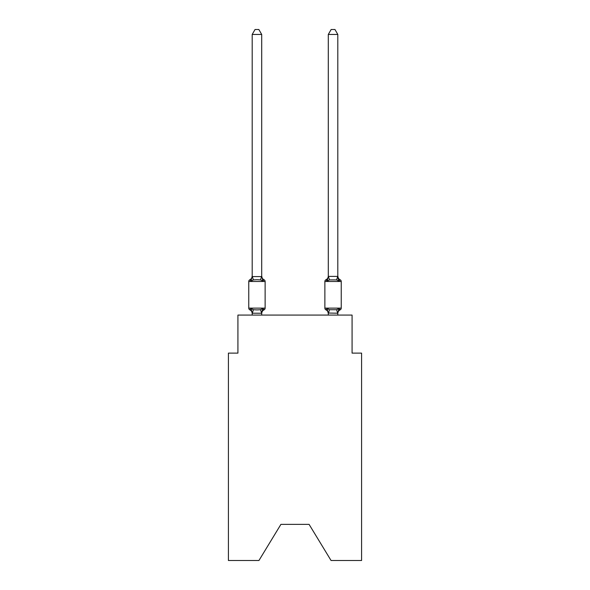 <?xml version="1.0" encoding="UTF-8"?>
<svg xmlns="http://www.w3.org/2000/svg" width="590" height="590" viewBox="0 0 590 590"><rect width="100%" height="100%" fill="white"/><g stroke="black" fill="none" stroke-linecap="round" stroke-linejoin="round"><path stroke-width="0.89" d="M309.079 524.355L331.056 560.5L361.589 560.5L361.589 353.122L352.075 353.122L352.075 315.075L237.925 315.075L237.925 353.122L228.411 353.122L228.411 560.5L258.944 560.5L280.921 524.355L309.079 524.355L280.921 524.355M337.805 34.449L334.95 29.5L331.152 29.5L328.298 34.449L337.805 34.449L337.805 276.017A4.189 4.189 0 0 0 340.165 279.778A1.903 1.903 0 0 1 341.234 281.489A1.903 1.903 0 0 0 340.165 279.778L338.999 281.12L338.004 278.008L338.999 281.12L338.004 278.008L338.999 281.12L338.004 278.008L338.999 281.12L338.004 278.008L338.999 281.12L338.004 278.008L338.999 281.12L338.004 278.008L338.999 281.12L338.004 278.008L338.999 281.12L338.004 278.008L338.999 281.12L338.004 278.008L338.999 281.12L338.004 278.008L338.999 281.12L338.004 278.008L338.999 281.12L338.004 278.008L338.999 281.12L338.004 278.008L338.999 281.12L338.004 278.008L338.999 281.12L338.004 278.008L338.999 281.12L338.004 278.008L338.999 281.12L340.165 279.778L338.999 281.12L340.165 279.778L338.999 281.12L340.165 279.778L338.999 281.12L340.165 279.778L338.999 281.12L340.165 279.778L338.999 281.12L340.165 279.778L338.999 281.12L340.165 279.778L338.999 281.12L340.165 279.778L338.999 281.12L340.165 279.778L338.999 281.12L340.165 279.778L338.999 281.12L340.165 279.778L338.999 281.12L340.165 279.778L338.999 281.12L340.165 279.778L338.999 281.12L340.165 279.778L338.999 281.12L340.165 279.778L338.999 281.12L340.165 279.778L338.999 281.12L340.165 279.778L338.999 281.12L340.165 279.778L338.999 281.12L340.165 279.778L338.999 281.12L340.165 279.778L338.999 281.12L340.165 279.778L338.999 281.12L340.165 279.778L338.999 281.12L340.165 279.778L338.999 281.12L340.165 279.778L338.999 281.12L340.165 279.778L338.999 281.12L340.165 279.778L338.999 281.12L340.165 279.778L338.999 281.12L340.165 279.778L338.999 281.12L340.165 279.778L338.999 281.12L340.165 279.778L338.999 281.12L340.165 279.778L338.999 281.12L336.617 279.896L329.486 279.896L327.103 281.12L327.546 279.616L327.103 281.12L327.546 279.616L327.103 281.12L327.546 279.616L327.103 281.12L327.546 279.616L327.103 281.12L327.546 279.616L327.103 281.12L327.546 279.616L327.103 281.12L327.546 279.616L327.103 281.12L327.546 279.616L327.103 281.12L327.546 279.616L327.103 281.12L327.546 279.616L327.103 281.12L327.546 279.616L327.103 281.12L327.546 279.616L327.103 281.12L327.546 279.616L327.103 281.12L327.546 279.616L327.103 281.12L327.546 279.616L327.103 281.12L327.546 279.616L327.103 281.12L325.938 279.778A1.903 1.903 0 0 0 324.869 281.489L324.869 308.128A1.903 1.903 0 0 0 325.938 309.839L327.103 308.496L325.938 309.839L327.103 308.496L329.486 309.721L336.617 309.721L338.999 308.496L340.165 309.839A1.903 1.903 0 0 0 341.234 308.128A1.903 1.903 0 0 1 340.165 309.839A1.903 1.903 0 0 0 341.234 308.128A1.903 1.903 0 0 1 340.165 309.839L339.619 309.58L340.165 309.839A1.903 1.903 0 0 0 341.234 308.128A1.903 1.903 0 0 1 340.165 309.839A1.903 1.903 0 0 0 341.234 308.128A1.903 1.903 0 0 1 340.165 309.839L339.619 309.58L340.165 309.839A1.903 1.903 0 0 0 341.234 308.128A1.903 1.903 0 0 1 340.165 309.839A1.903 1.903 0 0 0 341.234 308.128A1.903 1.903 0 0 1 340.165 309.839L339.619 309.58L340.165 309.839A1.903 1.903 0 0 0 341.234 308.128A1.903 1.903 0 0 1 340.165 309.839A1.903 1.903 0 0 0 341.234 308.128A1.903 1.903 0 0 1 340.165 309.839L339.619 309.58L340.165 309.839A1.903 1.903 0 0 0 341.234 308.128A1.903 1.903 0 0 1 340.165 309.839A1.903 1.903 0 0 0 341.234 308.128A1.903 1.903 0 0 1 340.165 309.839L339.619 309.58L340.165 309.839A1.903 1.903 0 0 0 341.234 308.128A1.903 1.903 0 0 1 340.165 309.839A1.903 1.903 0 0 0 341.234 308.128A1.903 1.903 0 0 1 340.165 309.839L339.619 309.58L340.165 309.839A1.903 1.903 0 0 0 341.234 308.128A1.903 1.903 0 0 1 340.165 309.839A1.903 1.903 0 0 0 341.234 308.128A1.903 1.903 0 0 1 340.165 309.839L339.619 309.58L340.165 309.839A1.903 1.903 0 0 0 341.234 308.128A1.903 1.903 0 0 1 340.165 309.839A1.903 1.903 0 0 0 341.234 308.128A1.903 1.903 0 0 1 340.165 309.839L339.619 309.58L340.165 309.839A1.903 1.903 0 0 0 341.234 308.128A1.903 1.903 0 0 1 340.165 309.839A1.903 1.903 0 0 0 341.234 308.128A1.903 1.903 0 0 1 340.165 309.839L339.619 309.58L340.165 309.839A1.903 1.903 0 0 0 341.234 308.128A1.903 1.903 0 0 1 340.165 309.839A1.903 1.903 0 0 0 341.234 308.128A1.903 1.903 0 0 1 340.165 309.839L339.619 309.58L340.165 309.839A1.903 1.903 0 0 0 341.234 308.128A1.903 1.903 0 0 1 340.165 309.839A1.903 1.903 0 0 0 341.234 308.128A1.903 1.903 0 0 1 340.165 309.839L339.619 309.58L340.165 309.839A1.903 1.903 0 0 0 341.234 308.128A1.903 1.903 0 0 1 340.165 309.839A1.903 1.903 0 0 0 341.234 308.128A1.903 1.903 0 0 1 340.165 309.839L339.619 309.58L340.165 309.839A1.903 1.903 0 0 0 341.234 308.128A1.903 1.903 0 0 1 340.165 309.839A1.903 1.903 0 0 0 341.234 308.128A1.903 1.903 0 0 1 340.165 309.839L339.619 309.58L340.165 309.839A1.903 1.903 0 0 0 341.234 308.128A1.903 1.903 0 0 1 340.165 309.839A1.903 1.903 0 0 0 341.234 308.128A1.903 1.903 0 0 1 340.165 309.839L339.619 309.58L340.165 309.839A1.903 1.903 0 0 0 341.234 308.128A1.903 1.903 0 0 1 340.165 309.839A1.903 1.903 0 0 0 341.234 308.128A1.903 1.903 0 0 1 340.165 309.839L339.619 309.58M337.805 315.075L337.805 313.209L328.298 313.039L328.298 313.6L327.103 308.496L325.938 309.839A4.189 4.189 0 0 1 328.298 313.6A4.189 4.189 0 0 0 325.938 309.839A4.189 4.189 0 0 1 328.298 313.6A4.189 4.189 0 0 0 325.938 309.839A4.189 4.189 0 0 1 328.298 313.6A4.189 4.189 0 0 0 325.938 309.839L327.103 308.496L325.938 309.839A4.189 4.189 0 0 1 328.298 313.6A4.189 4.189 0 0 0 325.938 309.839A4.189 4.189 0 0 1 328.298 313.6A4.189 4.189 0 0 0 325.938 309.839A4.189 4.189 0 0 1 328.298 313.6A4.189 4.189 0 0 0 325.938 309.839A4.189 4.189 0 0 1 328.298 313.6A4.189 4.189 0 0 0 325.938 309.839A4.189 4.189 0 0 1 328.298 313.6A4.189 4.189 0 0 0 325.938 309.839A4.189 4.189 0 0 1 328.298 313.6A4.189 4.189 0 0 0 325.938 309.839L327.103 308.496L325.938 309.839A4.189 4.189 0 0 1 328.298 313.6A4.189 4.189 0 0 0 325.938 309.839A4.189 4.189 0 0 1 328.298 313.6A4.189 4.189 0 0 0 325.938 309.839A4.189 4.189 0 0 1 328.298 313.6A4.189 4.189 0 0 0 325.938 309.839A4.189 4.189 0 0 1 328.298 313.6A4.189 4.189 0 0 0 325.938 309.839A4.189 4.189 0 0 1 328.298 313.6A4.189 4.189 0 0 0 325.938 309.839A4.189 4.189 0 0 1 328.298 313.6A4.189 4.189 0 0 0 325.938 309.839A4.189 4.189 0 0 1 328.298 313.6A4.189 4.189 0 0 0 325.938 309.839L327.103 308.496L325.938 309.839A1.903 1.903 0 0 1 324.869 308.128A1.903 1.903 0 0 0 325.938 309.839A1.903 1.903 0 0 1 324.869 308.128A1.903 1.903 0 0 0 325.938 309.839L327.103 308.496L325.938 309.839A1.903 1.903 0 0 1 324.869 308.128A1.903 1.903 0 0 0 325.938 309.839L327.103 308.496L325.938 309.839A1.903 1.903 0 0 1 324.869 308.128A1.903 1.903 0 0 0 325.938 309.839L327.103 308.496L325.938 309.839A1.903 1.903 0 0 1 324.869 308.128A1.903 1.903 0 0 0 325.938 309.839L327.103 308.496L325.938 309.839A1.903 1.903 0 0 1 324.869 308.128A1.903 1.903 0 0 0 325.938 309.839L327.103 308.496L325.938 309.839A1.903 1.903 0 0 1 324.869 308.128A1.903 1.903 0 0 0 325.938 309.839L327.103 308.496L325.938 309.839A1.903 1.903 0 0 1 324.869 308.128A1.903 1.903 0 0 0 325.938 309.839L327.103 308.496L325.938 309.839A1.903 1.903 0 0 1 324.869 308.128A1.903 1.903 0 0 0 325.938 309.839L327.103 308.496L325.938 309.839A1.903 1.903 0 0 1 324.869 308.128A1.903 1.903 0 0 0 325.938 309.839L327.103 308.496L325.938 309.839A1.903 1.903 0 0 1 324.869 308.128A1.903 1.903 0 0 0 325.938 309.839L327.103 308.496L325.938 309.839A1.903 1.903 0 0 1 324.869 308.128A1.903 1.903 0 0 0 325.938 309.839L327.103 308.496L325.938 309.839A1.903 1.903 0 0 1 324.869 308.128A1.903 1.903 0 0 0 325.938 309.839L327.103 308.496L325.938 309.839A1.903 1.903 0 0 1 324.869 308.128A1.903 1.903 0 0 0 325.938 309.839L327.103 308.496L325.938 309.839A1.903 1.903 0 0 1 324.869 308.128A1.903 1.903 0 0 0 325.938 309.839L327.103 308.496M328.298 276.017L328.298 276.017A4.189 4.189 0 0 1 325.938 279.778L327.103 281.12L326.484 280.044M337.805 313.039L338.999 308.496L340.165 309.839A4.189 4.189 0 0 0 337.805 313.6L337.805 313.209M252.196 313.6L252.196 313.6A4.189 4.189 0 0 0 249.835 309.839A1.903 1.903 0 0 1 248.766 308.128A1.903 1.903 0 0 0 249.835 309.839L251.001 308.496L249.835 309.839A1.903 1.903 0 0 1 248.766 308.128A1.903 1.903 0 0 0 249.835 309.839A1.903 1.903 0 0 1 248.766 308.128A1.903 1.903 0 0 0 249.835 309.839A1.903 1.903 0 0 1 248.766 308.128A1.903 1.903 0 0 0 249.835 309.839A1.903 1.903 0 0 1 248.766 308.128A1.903 1.903 0 0 0 249.835 309.839A1.903 1.903 0 0 1 248.766 308.128A1.903 1.903 0 0 0 249.835 309.839A1.903 1.903 0 0 1 248.766 308.128A1.903 1.903 0 0 0 249.835 309.839A1.903 1.903 0 0 1 248.766 308.128A1.903 1.903 0 0 0 249.835 309.839A1.903 1.903 0 0 1 248.766 308.128A1.903 1.903 0 0 0 249.835 309.839A1.903 1.903 0 0 1 248.766 308.128A1.903 1.903 0 0 0 249.835 309.839A1.903 1.903 0 0 1 248.766 308.128A1.903 1.903 0 0 0 249.835 309.839A1.903 1.903 0 0 1 248.766 308.128A1.903 1.903 0 0 0 249.835 309.839A1.903 1.903 0 0 1 248.766 308.128A1.903 1.903 0 0 0 249.835 309.839A1.903 1.903 0 0 1 248.766 308.128A1.903 1.903 0 0 0 249.835 309.839A1.903 1.903 0 0 1 248.766 308.128A1.903 1.903 0 0 0 249.835 309.839A1.903 1.903 0 0 1 248.766 308.128A1.903 1.903 0 0 0 249.835 309.839A1.903 1.903 0 0 1 248.766 308.128A1.903 1.903 0 0 0 249.835 309.839A1.903 1.903 0 0 1 248.766 308.128A1.903 1.903 0 0 0 249.835 309.839A1.903 1.903 0 0 1 248.766 308.128A1.903 1.903 0 0 0 249.835 309.839A1.903 1.903 0 0 1 248.766 308.128A1.903 1.903 0 0 0 249.835 309.839A1.903 1.903 0 0 1 248.766 308.128A1.903 1.903 0 0 0 249.835 309.839A1.903 1.903 0 0 1 248.766 308.128A1.903 1.903 0 0 0 249.835 309.839A1.903 1.903 0 0 1 248.766 308.128A1.903 1.903 0 0 0 249.835 309.839A1.903 1.903 0 0 1 248.766 308.128A1.903 1.903 0 0 0 249.835 309.839A1.903 1.903 0 0 1 248.766 308.128A1.903 1.903 0 0 0 249.835 309.839A1.903 1.903 0 0 1 248.766 308.128A1.903 1.903 0 0 0 249.835 309.839A1.903 1.903 0 0 1 248.766 308.128A1.903 1.903 0 0 0 249.835 309.839A1.903 1.903 0 0 1 248.766 308.128A1.903 1.903 0 0 0 249.835 309.839A1.903 1.903 0 0 1 248.766 308.128A1.903 1.903 0 0 0 249.835 309.839A1.903 1.903 0 0 1 248.766 308.128A1.903 1.903 0 0 0 249.835 309.839L251.001 308.496L249.835 309.839A1.903 1.903 0 0 1 248.766 308.128A1.903 1.903 0 0 0 249.835 309.839A1.903 1.903 0 0 1 248.766 308.128A1.903 1.903 0 0 0 249.835 309.839L251.001 308.496L249.835 309.839L251.001 308.496L249.835 309.839L251.001 308.496L249.835 309.839L251.001 308.496L249.835 309.839L251.001 308.496L249.835 309.839L251.001 308.496L249.835 309.839L251.001 308.496L249.835 309.839L251.001 308.496L249.835 309.839L251.001 308.496L249.835 309.839L251.001 308.496L249.835 309.839L251.001 308.496L249.835 309.839L251.001 308.496L249.835 309.839L251.001 308.496L249.835 309.839L251.001 308.496L249.835 309.839L251.001 308.496L249.835 309.839L251.001 308.496L253.383 309.721L256.952 309.912L260.514 309.721L262.897 308.496L263.516 309.58M262.897 281.12L260.514 279.896L256.952 279.704L253.383 279.896L251.001 281.12L249.835 279.778L251.001 281.12L249.835 279.778L251.001 281.12L249.835 279.778L251.001 281.12L249.835 279.778L251.001 281.12L249.835 279.778L251.001 281.12L249.835 279.778L251.001 281.12L249.835 279.778L251.001 281.12L249.835 279.778L251.001 281.12L249.835 279.778L251.001 281.12L249.835 279.778L251.001 281.12L249.835 279.778L251.001 281.12L249.835 279.778L251.001 281.12L249.835 279.778L251.001 281.12L249.835 279.778L251.001 281.12L249.835 279.778L251.001 281.12L249.835 279.778L251.001 281.12L249.835 279.778L251.001 281.12L249.835 279.778L251.001 281.12L249.835 279.778L251.001 281.12L249.835 279.778L251.001 281.12L249.835 279.778L251.001 281.12L249.835 279.778L251.001 281.12L249.835 279.778L251.001 281.12L249.835 279.778L251.001 281.12L249.835 279.778L251.001 281.12L249.835 279.778L251.001 281.12L249.835 279.778L251.001 281.12L249.835 279.778L251.001 281.12L249.835 279.778L251.001 281.12L249.835 279.778L251.001 281.12L249.835 279.778L251.001 281.12L249.835 279.778L251.001 281.12L252.196 276.017L252.196 276.577L252.196 276.017L252.196 276.577L252.196 276.017L252.196 276.577L252.196 276.017L252.196 276.577L252.196 276.017L252.196 276.577L252.196 276.017L252.196 276.577L252.196 276.017L252.196 276.577L252.196 276.017L252.196 276.577L252.196 276.017L252.196 276.577L252.196 276.017L252.196 276.577L252.196 276.017L252.196 276.577L252.196 276.017L252.196 276.577L252.196 276.017L252.196 276.577L252.196 276.017L252.196 276.577L252.196 276.017L252.196 276.577L252.196 276.017L252.196 276.577L252.196 276.017L252.196 276.577L261.702 276.577L261.702 276.017L262.897 281.12L264.062 279.778A1.903 1.903 0 0 1 265.131 281.489A1.903 1.903 0 0 0 264.062 279.778L262.897 281.12L264.062 279.778A1.903 1.903 0 0 1 265.131 281.489A1.903 1.903 0 0 0 264.062 279.778L262.897 281.12L264.062 279.778A1.903 1.903 0 0 1 265.131 281.489A1.903 1.903 0 0 0 264.062 279.778L262.897 281.12L264.062 279.778A1.903 1.903 0 0 1 265.131 281.489A1.903 1.903 0 0 0 264.062 279.778L262.897 281.12L264.062 279.778A1.903 1.903 0 0 1 265.131 281.489A1.903 1.903 0 0 0 264.062 279.778L262.897 281.12L264.062 279.778A1.903 1.903 0 0 1 265.131 281.489A1.903 1.903 0 0 0 264.062 279.778L262.897 281.12L264.062 279.778A1.903 1.903 0 0 1 265.131 281.489A1.903 1.903 0 0 0 264.062 279.778L262.897 281.12L264.062 279.778A1.903 1.903 0 0 1 265.131 281.489A1.903 1.903 0 0 0 264.062 279.778L262.897 281.12L264.062 279.778A1.903 1.903 0 0 1 265.131 281.489A1.903 1.903 0 0 0 264.062 279.778L262.897 281.12L264.062 279.778A1.903 1.903 0 0 1 265.131 281.489A1.903 1.903 0 0 0 264.062 279.778L262.897 281.12L264.062 279.778A1.903 1.903 0 0 1 265.131 281.489A1.903 1.903 0 0 0 264.062 279.778L262.897 281.12L264.062 279.778A1.903 1.903 0 0 1 265.131 281.489A1.903 1.903 0 0 0 264.062 279.778L262.897 281.12L264.062 279.778A1.903 1.903 0 0 1 265.131 281.489A1.903 1.903 0 0 0 264.062 279.778L262.897 281.12L264.062 279.778A1.903 1.903 0 0 1 265.131 281.489A1.903 1.903 0 0 0 264.062 279.778L262.897 281.12L264.062 279.778A1.903 1.903 0 0 1 265.131 281.489A1.903 1.903 0 0 0 264.062 279.778L262.897 281.12L264.062 279.778A1.903 1.903 0 0 1 265.131 281.489A1.903 1.903 0 0 0 264.062 279.778L262.897 281.12L264.062 279.778A1.903 1.903 0 0 1 265.131 281.489L265.131 308.128A1.903 1.903 0 0 1 264.062 309.839L262.897 308.496L264.062 309.839A4.189 4.189 0 0 0 261.702 313.6L262.152 310.805L261.628 313.238L252.196 313.209L251.001 308.496M261.702 34.449L252.196 34.449L255.05 29.5L258.848 29.5L261.702 34.449L261.702 276.577M262.897 308.496L264.062 309.839L262.897 308.496L264.062 309.839L262.897 308.496L264.062 309.839L262.897 308.496L264.062 309.839L262.897 308.496L264.062 309.839L262.897 308.496L264.062 309.839L262.897 308.496L264.062 309.839L262.897 308.496L264.062 309.839L262.897 308.496L264.062 309.839L262.897 308.496L264.062 309.839L262.897 308.496L264.062 309.839L262.897 308.496L264.062 309.839L262.897 308.496L264.062 309.839L262.897 308.496L264.062 309.839L262.897 308.496L264.062 309.839L262.897 308.496L261.702 313.039M328.298 34.449L328.298 276.408L337.805 276.408M328.298 315.075L328.298 313.039M328.298 276.408L327.103 281.12M338.999 308.496L340.165 309.839A1.903 1.903 0 0 0 341.234 308.128A1.903 1.903 0 0 1 340.165 309.839L338.999 308.496L340.165 309.839A1.903 1.903 0 0 0 341.234 308.128L341.234 281.489L324.869 281.489M265.131 281.489L248.766 281.489A1.903 1.903 0 0 1 249.835 279.778A4.189 4.189 0 0 0 252.196 276.017M248.766 281.489L248.766 308.128L265.131 308.128M252.196 34.449L252.196 276.408M261.702 315.075L261.702 313.209L260.514 309.721M252.196 315.075L252.196 313.209M261.702 276.017A4.189 4.189 0 0 0 264.062 279.778M337.805 276.017L338.999 281.12M253.383 309.721L252.269 313.238M252.269 276.386L253.383 279.896M261.628 276.386L260.514 279.896M324.869 308.128L341.234 308.128M337.731 313.238L336.617 309.721M328.372 313.238L329.486 309.721M336.617 279.896L337.731 276.386M329.486 279.896L328.372 276.386"/></g></svg>
